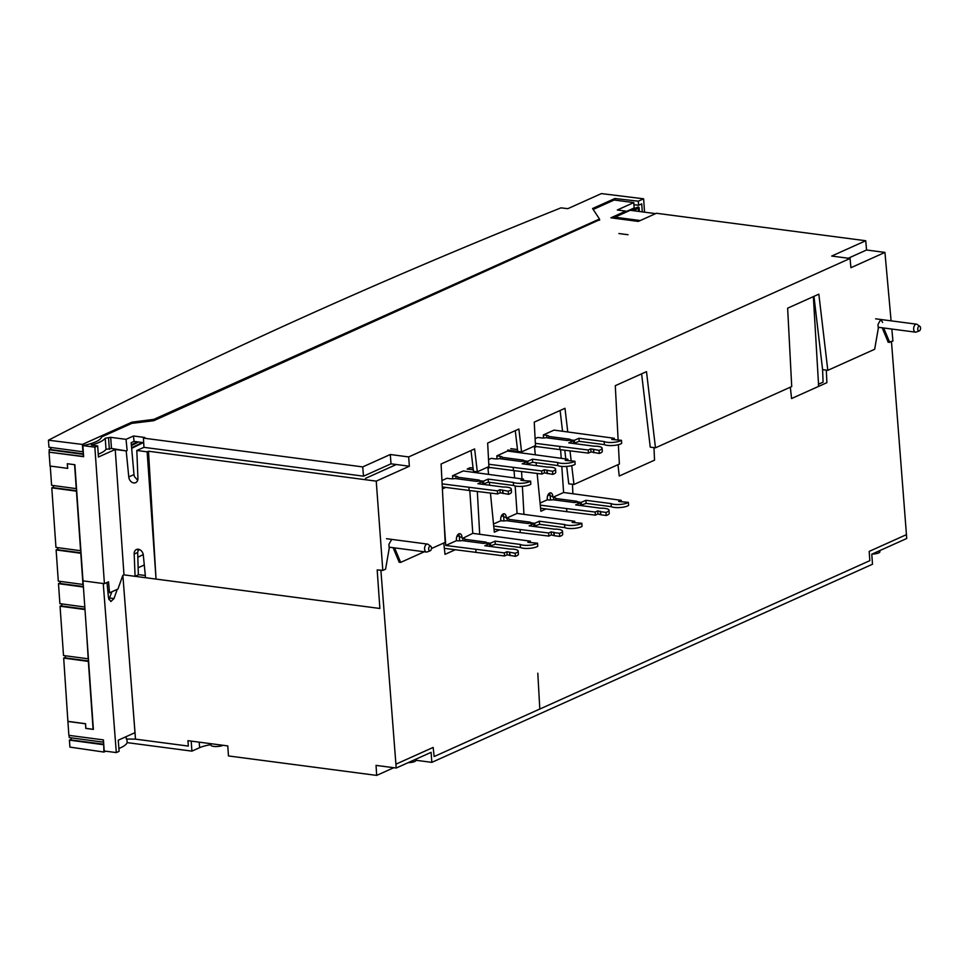 <?xml version="1.0" encoding="UTF-8"?>
<svg xmlns="http://www.w3.org/2000/svg" width="969" height="969" viewBox="0 0 969 969"><rect width="100%" height="100%" fill="white"/><g stroke="black" fill="none" stroke-linecap="round" stroke-linejoin="round"><path stroke-width="1.45" d="M635.918 207.96L634.126 208.202M630.613 210.346L638.05 207.003A4.021 1.102 176 0 1 639.116 207.657A4.021 1.102 176 0 1 638.377 208.371L633.229 210.685M655.625 213.628L630.238 210.285L614.855 217.201A4.021 2.301 97.5 0 0 613.765 218.182M210.83 743.683L210.927 745.137A6.589 1.805 -4 0 0 213.677 746.396A6.589 1.805 -4 0 0 223.052 745.294M408.143 762.664A6.589 1.805 -4 0 0 415.955 760.35L415.871 759.187M872.076 554.074A6.589 1.805 -4 0 0 879.888 551.761L879.804 550.598M628.021 234.728L618.876 233.529M549.29 493.269A4.821 2.762 -82.5 0 1 550.222 496.043L550.501 500.016M540.29 505.128L566.623 508.58L566.841 511.668L595.378 515.145L597.934 513.994L600.828 514.781L600.61 511.693L606.013 512.407A9.642 2.641 176 0 0 607.236 511.947A9.642 2.641 176 0 0 609.016 510.239A9.642 2.641 176 0 0 600.841 508.204L575.659 504.897L580.322 502.802L576.289 502.281A2.41 0.654 -4 0 1 573.515 502.451L552.887 499.75A4.821 1.32 -4 0 1 548.091 499.931L547.243 498.902A4.821 2.762 97.5 0 1 550.671 492.858A4.821 2.762 97.5 0 1 552.839 496.382L552.899 497.315L563.607 492.494L561.79 466.416M540.593 508.228L566.841 511.668M547.303 499.822L540.084 503.068M534.573 447.484L536.608 446.564M561.221 458.289L560.615 449.713M600.61 511.693L597.716 510.905L595.16 512.056L566.623 508.58M609.016 510.239L609.235 513.328A9.642 2.641 -4 0 1 607.454 515.024A9.642 2.641 -4 0 1 606.231 515.484L606.013 512.407M606.231 515.484L600.828 514.781M580.516 505.539L580.322 502.802M595.378 515.145L595.16 512.056M597.934 513.994L597.716 510.905M600.55 514.333L600.332 511.257M552.899 497.315L553.687 497.412A4.821 1.32 -4 0 1 555.697 498.332A4.821 1.32 -4 0 1 555.673 498.49L555.794 500.125M563.607 492.494L621.25 500.331L618.682 501.482L628.372 502.354A9.642 2.641 176 0 1 619.881 504.449A9.642 2.641 176 0 1 611.088 503.601L585.906 500.295L581.255 502.39L577.221 501.857A2.41 0.654 -4 0 0 577.318 501.651A2.41 0.654 -4 0 0 576.301 501.191L555.673 498.49M621.347 501.821L621.25 500.331M580.492 505.346L586.124 503.383L611.306 506.678A9.642 2.641 -4 0 0 620.087 507.538A9.642 2.641 -4 0 0 628.59 505.443L628.372 502.354M611.306 506.678L611.088 503.601M586.124 503.383L585.906 500.295M581.461 505.467L581.255 502.39M535.348 443.342L588.231 450.016L590.799 448.865L599.084 450.367A9.642 2.641 176 0 0 602.1 448.199A9.642 2.641 176 0 0 593.912 446.164L568.73 442.857L573.394 440.762L569.36 440.241A2.41 0.654 -4 0 1 566.586 440.411L545.959 437.709A4.821 1.32 -4 0 1 541.162 437.891L537.771 437.443L535.106 438.642M543.573 437.976L543.367 434.924L546.758 435.372A4.821 1.32 -4 0 1 548.769 436.292A4.821 1.32 -4 0 1 548.757 436.45L548.866 438.085M573.575 443.305L579.196 441.343L604.377 444.638A9.642 2.641 -4 0 0 620.741 443.899A9.642 2.641 -4 0 0 621.662 443.39L621.444 440.314L611.754 439.442L614.322 438.291L554.074 430.115L543.367 434.924M549.992 494.711L547.642 495.777M604.377 444.638L604.159 441.561L578.977 438.254L574.326 440.35L570.293 439.817A2.41 0.654 -4 0 0 570.39 439.611A2.41 0.654 -4 0 0 569.384 439.151L548.757 436.45M621.444 440.314A9.642 2.641 176 0 1 620.523 440.81A9.642 2.641 176 0 1 604.159 441.561M578.977 438.254L579.196 441.343M574.326 440.35L574.544 443.427M614.322 438.291L614.419 439.781M559.731 446.552L559.937 449.628L588.449 453.104L591.005 451.954L599.302 453.444A9.642 2.641 -4 0 0 602.306 451.288L602.1 448.199M559.937 449.628L534.452 446.285M588.231 450.016L588.449 453.104M590.799 448.865L591.005 451.954M593.403 449.216L593.622 452.293M593.682 449.652L593.9 452.741M599.302 453.444L599.084 450.367M573.394 440.762L573.587 443.499M502.754 514.188A4.821 2.762 -82.5 0 1 503.686 516.962L503.965 520.934M493.706 526.046L520.087 529.51L520.305 532.599L548.842 536.075L551.397 534.912L554.292 535.7L554.074 532.623L559.476 533.325A9.642 2.641 176 0 0 560.7 532.865A9.642 2.641 176 0 0 562.48 531.169A9.642 2.641 176 0 0 554.304 529.135L529.122 525.828L533.786 523.732L529.752 523.199A2.41 0.654 -4 0 1 526.979 523.381L506.351 520.668A4.821 1.32 -4 0 1 501.554 520.85L500.707 519.82A4.821 2.762 97.5 0 1 504.134 513.788A4.821 2.762 97.5 0 1 506.302 517.313L506.363 518.233L517.071 513.413L515.157 485.99M494.02 529.135L520.305 532.599M500.779 520.753L493.512 524.011M487.988 468.427L490.072 467.494M514.587 477.874L514.079 470.643M554.074 532.623L551.179 531.836L548.624 532.986L520.087 529.51M562.48 531.169L562.698 534.246A9.642 2.641 -4 0 1 560.918 535.954A9.642 2.641 -4 0 1 559.694 536.414L559.476 533.325M559.694 536.414L554.292 535.7M533.98 526.458L533.786 523.732M548.842 536.075L548.624 532.986M551.397 534.912L551.179 531.836M554.014 535.263L553.796 532.175M506.363 518.233L507.15 518.342A4.821 1.32 -4 0 1 509.161 519.263A4.821 1.32 -4 0 1 509.137 519.408L509.258 521.056M517.071 513.413L574.714 521.261L572.146 522.412L581.836 523.272A9.642 2.641 176 0 1 573.345 525.368A9.642 2.641 176 0 1 564.552 524.52L539.37 521.213L534.718 523.308L530.685 522.775A2.41 0.654 -4 0 0 530.782 522.582A2.41 0.654 -4 0 0 529.777 522.121L509.137 519.408M574.811 522.739L574.714 521.261M533.955 526.264L539.588 524.302L564.77 527.608A9.642 2.641 -4 0 0 573.551 528.456A9.642 2.641 -4 0 0 582.054 526.361L581.836 523.272M564.77 527.608L564.552 524.52M539.588 524.302L539.37 521.213M534.924 526.397L534.718 523.308M488.776 464.26L541.695 470.946L544.263 469.795L552.548 471.285A9.642 2.641 176 0 0 555.564 469.129A9.642 2.641 176 0 0 547.376 467.094L522.194 463.788L526.857 461.692L522.824 461.159A2.41 0.654 -4 0 1 520.05 461.341L499.423 458.628A4.821 1.32 -4 0 1 494.626 458.809L491.235 458.361L488.521 459.585M497.036 458.894L496.831 455.854L500.222 456.302A4.821 1.32 -4 0 1 502.233 457.223A4.821 1.32 -4 0 1 502.221 457.368L502.33 459.003M527.039 464.224L532.659 462.261L557.841 465.568A9.642 2.641 -4 0 0 574.205 464.817A9.642 2.641 -4 0 0 575.126 464.321L574.908 461.232L565.218 460.372L567.786 459.221L507.538 451.033L496.831 455.854M503.456 515.641L501.106 516.695M557.841 465.568L557.623 462.479L532.441 459.173L527.79 461.268L523.757 460.735A2.41 0.654 -4 0 0 523.854 460.541A2.41 0.654 -4 0 0 522.848 460.081L502.221 457.368M574.908 461.232A9.642 2.641 176 0 1 573.987 461.741A9.642 2.641 176 0 1 557.623 462.479M532.441 459.173L532.659 462.261M527.79 461.268L528.008 464.357M567.786 459.221L567.882 460.699M513.195 467.47L513.4 470.559L541.913 474.035L544.469 472.872L552.766 474.374A9.642 2.641 -4 0 0 555.77 472.206L555.564 469.129M513.4 470.559L487.867 467.203M541.695 470.946L541.913 474.035M544.263 469.795L544.469 472.872M546.867 470.135L547.085 473.223M547.146 470.583L547.364 473.659M552.766 474.374L552.548 471.285M526.857 461.692L527.051 464.417M442.118 483.87L497.4 490.859L499.968 489.708L508.265 491.198A9.642 2.641 176 0 0 511.269 489.042A9.642 2.641 176 0 0 503.081 487.007L477.911 483.701L482.562 481.605L478.541 481.072A2.41 0.654 -4 0 1 475.755 481.254L455.127 478.541A4.821 1.32 -4 0 1 450.343 478.722L446.939 478.274L441.949 480.527M452.741 478.807L452.535 475.767L455.927 476.215A4.821 1.32 -4 0 1 457.937 477.136A4.821 1.32 -4 0 1 457.925 477.281L458.034 478.928M523.49 479.134L523.587 480.624L520.922 480.285L523.49 479.134L463.243 470.946L452.535 475.767M468.899 487.383L469.105 490.471L497.618 493.948L500.186 492.797L508.471 494.287A9.642 2.641 -4 0 0 511.475 492.119L511.269 489.042M442.276 486.947L469.105 490.471M459.173 535.554L456.811 536.608M482.562 481.605L482.756 484.33M523.539 480.624L530.624 481.145A9.642 2.641 176 0 1 522.121 483.252A9.642 2.641 176 0 1 513.328 482.392L488.158 479.086L483.495 481.181L479.461 480.66A2.41 0.654 -4 0 0 479.558 480.454A2.41 0.654 -4 0 0 478.553 479.994L457.925 477.281M488.158 479.086L488.364 482.174L513.546 485.481L513.328 482.392M482.744 484.137L488.364 482.174M513.546 485.481A9.642 2.641 -4 0 0 529.91 484.73A9.642 2.641 -4 0 0 530.83 484.234L530.624 481.145M483.495 481.181L483.713 484.27M508.471 494.287L508.265 491.198M502.863 490.496L503.068 493.572M502.572 490.048L502.79 493.136M499.968 489.708L500.186 492.797M497.4 490.859L497.618 493.948M458.458 534.101A4.821 2.762 -82.5 0 1 459.391 536.887L459.669 540.847M442.312 487.443L443.16 487.068M469.795 490.556L472.787 533.338L530.418 541.174L527.851 542.325L537.541 543.185A9.642 2.641 176 0 1 529.05 545.293A9.642 2.641 176 0 1 520.256 544.433L495.074 541.126L490.423 543.221L486.39 542.701A2.41 0.654 -4 0 0 486.486 542.495A2.41 0.654 -4 0 0 485.481 542.034L464.841 539.321A4.821 1.32 -4 0 0 464.866 539.176A4.821 1.32 -4 0 0 462.855 538.255L472.787 533.338M444.068 521.274L445.764 545.474L456.484 540.666L456.411 539.733A4.821 2.762 97.5 0 1 459.839 533.701A4.821 2.762 97.5 0 1 462.007 537.226L462.068 538.146M442.385 488.933L445.776 487.407M489.672 546.189L495.292 544.215L520.474 547.521L520.256 544.433M495.292 544.215L495.074 541.126M520.474 547.521A9.642 2.641 -4 0 0 529.268 548.369A9.642 2.641 -4 0 0 537.759 546.274L537.541 543.185M490.641 546.31L490.423 543.221M464.841 539.321L464.963 540.968M489.684 546.371L489.49 543.645L485.457 543.112A2.41 0.654 -4 0 1 482.683 543.294L462.056 540.581A4.821 1.32 -4 0 1 457.259 540.763L456.484 540.666M444.359 548.345L504.546 555.988L507.102 554.837L515.399 556.327A9.642 2.641 -4 0 0 518.403 554.159L518.185 551.082A9.642 2.641 176 0 1 516.404 552.778A9.642 2.641 176 0 1 515.181 553.238L506.896 551.749L504.328 552.899L445.764 545.474M489.49 543.645L484.827 545.741L510.009 549.048A9.642 2.641 176 0 1 518.185 551.082M515.399 556.327L515.181 553.238M509.997 555.612L509.779 552.536M509.718 555.176L509.5 552.088M507.102 554.837L506.896 551.749M504.546 555.988L504.328 552.899M476.009 552.512L475.803 549.423M530.515 542.664L530.418 541.174M145.326 575.513L138.349 574.593M138.143 567.749L144.284 564.988M94.865 447.169L82.85 445.595L83.625 456.702L49.068 452.16L50.037 466.041L67.624 468.354L67.297 463.727L74.867 464.72L82.995 580.867L103.247 583.52L116.304 752.586L104.204 750.999L103.429 739.892L68.872 735.35L67.903 721.469L85.49 723.782L85.805 728.409L93.375 729.403L82.983 580.867L104.41 583.677L94.865 447.169L97.663 445.91L98.438 457.017L115.226 449.471L126.2 450.912L128.78 476.93A5.632 4.348 -114.2 0 0 129.192 478.819A5.632 4.348 -114.2 0 0 135.66 482.659A5.632 4.348 -114.2 0 0 137.925 478.08L136.811 450.476L147.143 451.833L148.487 451.227L156.045 579.087L147.143 451.833M377.595 569.966L382.816 570.414L376.238 481.133L409.366 466.234L408.664 456.932L390.301 454.509L362.721 466.913L143.424 438.109L144.829 437.479L133.504 435.989L126.031 439.345L110.696 437.334L105.233 438.23A36.374 9.944 176 0 1 91.304 445.074L97.663 445.91M408.664 456.932L850.067 258.469L850.915 267.71L884.939 252.412L866.565 250.002L865.729 240.748L831.693 256.058L850.067 258.469M865.729 240.748L656.425 213.265L638.317 221.417L610.894 217.807L625.804 211.109L617.314 209.994L633.787 202.594L614.201 200.014L593.185 209.461M82.85 445.595A31.953 8.733 -4 0 0 101.551 436.958L131.796 423.368L153.683 420.728L599.545 219.769M633.787 202.594L634.126 207.984L625.841 211.702M634.126 207.984L634.15 208.747M625.877 212.247L625.804 211.109M884.939 252.412L891.092 320.836M891.831 329.048L892.921 341.064L888.137 342.287M618.125 439.878L615.291 385.686L646.505 371.648L655.468 447.823L791.721 386.57L787.64 308.19L818.841 294.164L827.817 370.34L874.656 349.276L878.302 328.382L877.975 324.506L880.773 319.479L882.638 322.435M571.734 465.641L573.963 484.476L619.385 464.054L618.367 444.686M431.447 548.551L445.171 542.374L441.089 464.006L474.616 448.926L477.317 471.782L488.897 466.573L487.661 443.063L518.875 429.037L521.564 451.881L535.469 445.631L534.246 422.121L564.988 408.3L567.761 431.908M570.002 450.864L571.165 460.747M394.577 547.873L400.657 562.395L424.289 551.773M382.816 570.414L385.577 569.178L389.223 548.284L388.896 544.396L391.694 539.382M883.667 327.97L889.748 342.493M641.611 373.852L650.247 447.145L655.468 447.823M566.695 466.416L568.742 483.785L573.963 484.476M565.811 458.943L564.782 450.222M562.541 431.217L560.106 410.493M517.494 449.543L510.796 448.659M507.768 450.028L517.7 451.336M521.564 451.881L517.712 451.384L515.266 430.66M473.078 468.063L470.183 467.688L467.155 469.044L473.296 469.856M477.317 471.782L473.453 471.273L471.019 450.549M400.657 562.395L399.058 562.177M379.848 608.157L378.334 586.378M379.315 608.399L145.544 577.706L143.315 555.237A5.62 4.348 -114.2 0 0 136.435 549.52A5.62 4.348 -114.2 0 0 134.182 554.074L135.079 576.325L123.984 574.871L115.226 449.471M148.487 451.227L376.238 481.133M126.2 450.912L111.471 448.441L106.009 449.337A36.374 9.944 -4 0 1 98.244 454.195M126.031 439.345L127.133 450.5M110.696 437.334L111.471 448.441M133.504 435.989L134.037 441.404L131.178 442.7L133.988 474.592L134.376 476.482L137.683 480.273M128.78 476.93L133.988 474.592M143.606 442.663L134.037 441.404M143.424 438.109L143.957 447.351L136.811 450.476M409.366 466.234L391.004 463.824L363.508 476.179L362.721 466.913M363.508 476.179L143.957 447.351M391.004 463.824L390.301 454.509M108.576 438.279L109.352 449.386M105.233 438.23L106.009 449.337M381.314 570.22L377.183 569.917L379.872 608.471L123.984 574.871L122.809 575.404L117.952 589.043L109.545 592.822L108.54 581.812L104.41 583.677M138.458 549.266L137.683 552.475L138.349 574.859L135.079 576.325M134.182 554.062L137.683 552.475M818.587 386.401L818.405 384.257L823.069 382.161L822.596 369.649L827.817 370.34M822.596 369.649L813.96 296.357M866.565 250.002L848.263 258.238M83.6 456.484L49.068 452.16M118.884 748.48A36.374 9.944 -4 0 0 127.157 742.629L191.91 751.132L199.602 747.68A22.505 6.153 -4 0 1 210.891 744.676M116.304 752.586L119.102 751.326L118.242 740.207L135.018 732.661L135.478 739.141L187.574 745.985L135.478 739.141L122.869 575.38M122.869 575.368L135.018 732.661M106.978 582.526L108.504 597.946L110.841 601.543L114.003 598.588L117.225 589.37M108.855 599.581L111.932 591.744M126.903 739.02L127.157 742.629M126.103 736.682L126.261 739.008L135.478 739.141L187.574 745.985M88.615 661.379A22.335 6.105 176 0 1 88.349 661.403L63.688 658.072L67.903 721.469M103.744 744.531L103.901 752.053L105.791 751.205M103.901 752.053L69.913 747.111L69.417 740.11A6199.129 1695.084 176 0 1 71.209 739.19M103.574 741.988L103.041 739.844M103.38 744.701L69.417 740.11M69.09 735.386L69.247 737.566L103.211 742.157M63.688 658.072A6199.129 1695.084 176 0 1 65.48 657.152M88.591 660.955L65.529 657.927L65.383 655.783M93.363 729.294A22.335 6.105 176 0 1 93.097 729.33L85.866 728.349L85.551 723.722L68.109 721.372M93.097 729.33L88.349 661.403M84.993 609.562L60.054 606.206L63.506 655.529L88.445 658.835M109.352 590.666L107.801 590.848M61.75 603.905L61.907 606.049L84.957 609.077M60.054 606.206A6199.129 1695.084 176 0 1 61.846 605.274M83.419 587.032L58.479 583.665L59.884 603.651L84.824 607.018M58.479 583.665A6199.129 1695.084 176 0 1 60.272 582.732M139.681 549.641A6199.129 1695.084 -4 0 0 137.889 550.537M137.828 557.26L143.23 554.583M60.175 581.376L60.32 583.52L83.382 586.548M81.057 553.226A22.335 6.105 176 0 1 80.79 553.263L56.117 549.932L58.297 581.121L83.237 584.489M57.813 547.642L57.97 549.786L81.033 552.814M56.117 549.932A6199.129 1695.084 176 0 1 57.91 548.999M76.721 491.15A22.335 6.105 176 0 1 76.442 491.174L51.781 487.843L55.948 547.388L80.609 550.719A22.335 6.105 -4 0 0 80.875 550.683M50.255 466.065L51.599 485.299L76.26 488.63L74.589 464.684M80.609 550.719L76.442 491.174M83.152 583.253A22.335 6.105 176 0 1 82.886 583.277L80.79 553.263M51.781 487.843A6199.129 1695.084 176 0 1 53.574 486.922M76.684 490.726L53.622 487.698L53.477 485.554M131.433 445.595A6197.603 1694.66 176 0 1 138.664 442.009M131.627 447.811A6197.603 1694.66 176 0 1 142.37 442.506M137.428 441.852A6199.129 1695.084 -4 0 0 131.36 444.844M50.812 447.46L50.957 449.604L83.419 453.867M83.237 456.641L83.443 454.17M83.08 454.328L49.116 449.749A6199.129 1695.084 176 0 1 50.909 448.817M48.934 447.206L82.898 451.784L82.389 444.432L48.45 440.205L48.934 447.206M48.45 440.205L55.972 436.316C207.511 358.155 375.851 281.991 560.978 207.85L567.834 208.674L601.374 193.594L643.622 198.802L644.555 212.175M643.622 198.802L638.317 201.177L614.879 198.512L592.568 208.541L599.496 219.006L153.829 419.383L131.954 422.157L82.389 444.432M153.829 419.383L153.914 420.619M599.581 220.242L599.496 219.006M132.026 423.332L131.954 422.157M49.116 449.749L49.274 452.063M64.245 467.906L67.697 468.39L67.37 463.727M614.879 198.512L614.988 200.123M638.317 201.177L638.607 205.283L633.92 204.689M642.29 211.872L641.72 203.878L638.607 205.283M86.532 631.461L88.203 658.859M71.112 737.821L71.27 739.965L103.731 744.228M143.267 442.615L131.675 448.344M396.321 464.526L365.543 478.359M818.526 384.208L813.354 296.635M917.752 329.206A2.41 1.381 -82.5 0 1 918.382 326.795A2.41 1.381 -82.5 0 1 919.847 326.347A2.41 1.381 -82.5 0 1 920.55 327.946A2.41 1.381 -82.5 0 1 919.254 330.913A2.41 1.381 -82.5 0 1 917.752 329.206M919.254 330.913L916.165 332.064A4.021 2.301 -82.5 0 1 915.475 332.149A4.021 2.301 -82.5 0 1 913.67 329.206A4.021 2.301 -82.5 0 1 916.529 324.179A4.021 2.301 -82.5 0 1 917.159 324.433L919.847 326.347M428.673 549.108A2.41 1.381 -82.5 0 1 429.291 546.698A2.41 1.381 -82.5 0 1 430.769 546.237A2.41 1.381 -82.5 0 1 431.471 547.848A2.41 1.381 -82.5 0 1 430.163 550.816A2.41 1.381 -82.5 0 1 428.673 549.108M430.163 550.816L427.075 551.967A4.021 2.301 -82.5 0 1 426.396 552.051A4.021 2.301 -82.5 0 1 424.592 549.108A4.021 2.301 -82.5 0 1 427.438 544.081A4.021 2.301 -82.5 0 1 428.08 544.336L430.769 546.237M231.773 756.377L228.466 755.941L227.763 745.912L187.95 740.679L188.325 746.082L187.95 740.679L227.763 745.912L228.466 755.941L376.675 775.406L231.773 756.377M415.955 760.265L431.835 762.361L431.108 752.344L396.212 768.029L380.902 570.402L396.212 768.029L376.045 765.389L376.675 775.406L393.777 767.714M431.835 762.361L872.488 564.237L871.785 554.207L906.718 538.498L906.451 534.646L869.193 551.397L869.835 560.651L869.29 552.911M539.806 709.042L537.807 673.189L539.806 709.042L869.544 560.785M434.148 756.547L433.155 747.426L434.148 756.547L539.733 709.066M891.48 341.718L906.451 534.646M882.178 327.776L888.246 342.299M878.265 327.934L879.428 327.413M826.315 370.146L826.884 382.67L791.576 398.538L790.316 387.2M653.978 447.63L654.535 460.154L619.227 476.033L617.98 464.684M572.461 484.282L572.885 493.718M546.044 508.943L540.896 511.244L537.141 473.453M536.366 465.641L536.075 462.71M535.288 454.679L534.428 446.103M520.462 451.748L520.523 452.741M521.564 471.552L521.976 478.916M522.388 486.329L523.95 514.321M499.507 529.861L494.323 532.187L490.435 493.064M489.66 485.239L489.369 482.308M488.57 474.277L487.855 467.046M476.215 471.637L476.276 472.654M477.317 491.465L479.691 534.246M455.212 549.774L445.025 554.353L443.766 543.015M399.167 562.19L393.099 547.679M390.337 547.315L389.187 547.836M396.212 768.029L376.045 765.389L376.675 775.406M191.91 751.132L191.208 741.115M638.583 211.387L638.377 208.371M614.855 217.201L640.255 220.532M552.839 496.382L550.222 496.043M553.856 499.871L553.687 497.412M576.301 501.191L576.385 502.293M546.928 437.831L546.758 435.372M569.457 440.253L569.384 439.151M506.302 517.313L503.686 516.962M507.32 520.789L507.15 518.342M529.764 522.121L529.849 523.212M500.392 458.749L500.222 456.302M522.921 461.171L522.848 460.081M456.096 478.674L455.927 476.215M478.638 481.084L478.553 479.994M485.481 542.034L485.554 543.124M463.025 540.714L462.855 538.255M462.007 537.226L459.391 536.887M619.252 210.249L619.179 209.159M109.654 598.018L114.003 598.588M395.909 764.178L433.155 747.426M199.214 742.157L199.602 747.68M639.395 211.496L639.116 207.657M875.613 318.813L916.529 324.179M878.205 327.256L915.475 332.149M386.534 538.703L427.438 544.081M389.126 547.158L426.396 552.051"/></g></svg>
